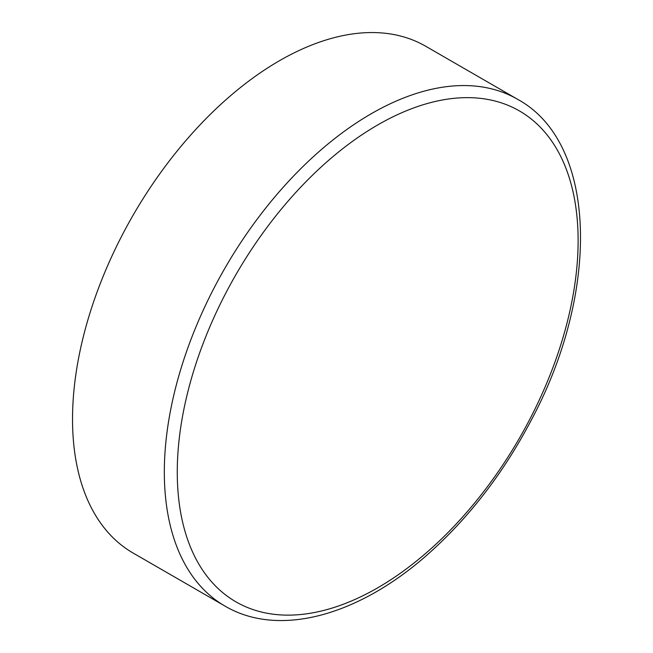 <?xml version="1.0" encoding="UTF-8"?>
<svg xmlns="http://www.w3.org/2000/svg" width="653" height="653" viewBox="0 0 653 653"><rect width="100%" height="100%" fill="white"/><g stroke="black" fill="none" stroke-linecap="round" stroke-linejoin="round"><path stroke-width="0.98" d="M224.934 606.049L133.122 553.042A292.593 168.931 -60 0 1 72.524 419.104A292.593 168.931 -60 0 1 200.242 124.65A292.593 168.931 -60 0 1 425.715 46.257L517.519 99.264A292.593 168.931 120 0 0 292.046 177.649A292.593 168.931 120 0 0 164.327 472.103A292.593 168.931 120 0 0 224.934 606.049C280.088 638.65 362.268 614.726 432.637 549.981C471.123 514.727 503.618 472.168 530.122 422.295C600.523 292.487 597.854 142.852 517.519 99.264M177.265 472.103A283.451 163.65 -60 0 1 477.906 98.105A283.451 163.65 -60 0 1 477.906 498.957A283.451 163.65 -60 0 1 177.265 472.103"/></g></svg>

